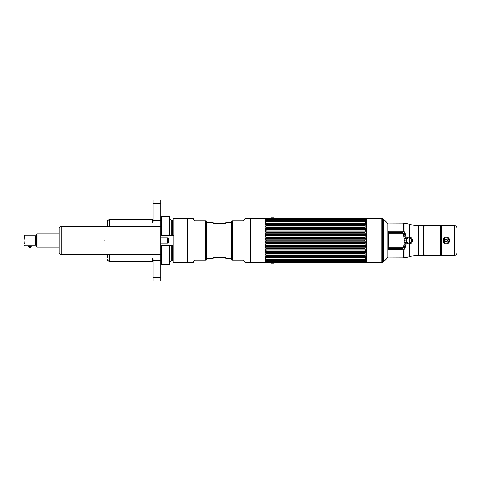 <?xml version="1.0" encoding="UTF-8"?>
<svg xmlns="http://www.w3.org/2000/svg" width="481" height="481" viewBox="0 0 481 481"><rect width="100%" height="100%" fill="white"/><g stroke="black" fill="none" stroke-linecap="round" stroke-linejoin="round"><path stroke-width="0.72" d="M366.269 262.494L366.269 218.506L381.77 218.506L381.77 262.494L366.269 262.494M383.381 219.071L387.957 223.647L387.957 257.353L383.381 261.929L383.381 219.071L382.798 218.735L382.798 262.265L382.106 262.452L382.106 218.548L381.77 218.506M404.359 249.146L404.353 248.13M404.347 247.685L404.28 247.384M404.28 233.616L404.347 233.315M404.353 232.87L404.359 231.854M387.957 223.905L403.361 223.839L403.361 230.393M403.361 231.084L402.88 233.123M403.361 250.607L403.361 257.161L387.957 257.094M402.88 247.877L403.361 249.916M441.281 225.685L423.833 225.685L423.833 255.333L441.281 255.315L441.281 225.667L454.341 225.667A2.609 2.609 0 0 1 456.95 228.277L456.95 252.723A2.609 2.609 0 0 1 454.341 255.333L441.281 255.333M444.498 238.444L444.498 242.556M456.95 228.301L456.95 252.699M408.976 237.891A2.609 2.609 0 0 0 406.367 240.5A2.609 2.609 0 0 0 408.976 243.109C405.597 243.266 405.615 237.722 408.976 237.891L409.06 237.891C412.397 237.818 412.223 243.296 409.06 243.109L408.976 243.109A2.609 2.609 0 0 0 411.592 240.5A2.609 2.609 0 0 0 408.976 237.891M404.966 242.31L404.966 238.69M404.966 241.666L406.126 243.554A4.179 4.179 0 0 1 406.126 237.446L404.966 239.334M404.713 248.214L404.713 248.689M404.713 232.311L404.713 232.786M406.126 238.768C406.938 237.482 408.122 236.917 409.686 237.073C411.333 237.404 412.253 238.546 412.451 240.5C412.253 242.448 411.333 243.59 409.686 243.927C408.128 244.083 406.938 243.518 406.126 242.232L406.126 237.043L404.966 232.69L402.807 230.994L403.463 229.894L403.463 223.575L404.966 223.575A15.669 15.669 0 0 1 409.686 224.302A29.251 29.251 0 0 0 418.506 225.667L423.833 225.667M423.833 255.333L418.506 255.333A29.251 29.251 0 0 0 409.686 256.698A15.669 15.669 0 0 1 404.966 257.425L403.463 257.425L403.463 251.106L402.807 250.006L404.966 248.31L406.126 243.963L406.126 242.232M409.686 256.698L409.403 243.182C410.768 242.917 411.532 242.021 411.694 240.5C411.532 238.973 410.762 238.083 409.403 237.818L409.403 237.818C407.503 237.788 406.457 238.678 406.265 240.5C406.457 242.322 407.509 243.218 409.403 243.182L409.686 237.879M403.505 233.796L404.455 233.628L405.188 236.929L405.188 238.714L404.148 238.654L404.112 240.5L404.148 242.346L405.188 242.286L405.188 244.071L404.455 247.372L403.505 247.204L402.88 247.805L402.88 249.735L388.251 249.435L388.377 231.265L402.88 231.265L402.88 233.195L403.505 233.796L404.148 238.654M404.455 233.628L404.184 232.876A1.257 0.517 150.6 0 0 404.966 232.69L404.966 223.575M406.126 237.043L404.148 236.814M404.148 242.346L404.148 244.186L406.126 243.963M404.966 257.425L404.966 248.31A1.257 0.517 29.4 0 0 404.184 248.124L404.455 247.372M404.148 244.186L403.505 247.204M449.615 240.5C449.729 245.021 442.827 245.039 442.929 240.5C442.815 235.979 449.723 235.961 449.615 240.5L448.989 240.5C449.074 236.965 443.47 236.983 443.56 240.5C443.476 244.035 449.08 244.017 448.989 240.5M411.592 240.5A2.609 2.609 0 0 0 408.976 237.891A2.609 2.609 0 0 0 406.367 240.5A2.609 2.609 0 0 1 408.976 237.891A2.609 2.609 0 0 1 411.592 240.5A2.609 2.609 0 0 1 408.976 243.109A2.609 2.609 0 0 1 406.367 240.5A2.609 2.609 0 0 0 408.976 243.109A2.609 2.609 0 0 0 411.592 240.5M441.281 255.128L423.833 255.128M423.833 225.872L441.281 225.872M447.474 240.5A1.202 1.202 0 0 1 446.272 241.702A1.202 1.202 0 0 1 445.069 240.5A1.202 1.202 0 0 0 446.272 241.702A1.202 1.202 0 0 0 447.474 240.5A1.202 1.202 0 0 0 446.272 239.297A1.202 1.202 0 0 0 445.069 240.5A1.202 1.202 0 0 1 446.272 239.297A1.202 1.202 0 0 1 447.474 240.5M364.67 219.264L365.566 219.931L364.67 219.516L266.642 219.264L364.67 219.264L365.819 219.576L365.819 218.717L265.494 218.717L265.494 219.576L266.642 219.264M266.642 220.244L364.67 220.244L364.67 220.593L266.642 220.593L266.642 220.244L265.494 220.502L265.891 219.877M365.566 239.785L265.746 239.785L266.642 240.091L266.642 240.909L364.67 240.909L364.67 240.091L365.819 239.791L365.819 238.474L364.67 238.125L266.642 238.125L265.494 238.474L365.819 238.474M265.494 238.474L265.746 239.785M266.642 229.449L365.819 229.389L365.819 228.277L364.67 227.784L364.67 227.122L265.746 227.068L266.642 227.122L266.642 227.784L265.494 228.277L265.494 229.389L266.642 229.449L266.642 230.165L265.494 230.633L265.494 231.824L266.642 231.95L266.642 232.708L265.494 233.147L265.494 234.397L266.642 234.584L266.642 235.377L265.494 235.774L265.494 237.067L266.642 237.313L266.642 238.125M266.642 220.593L265.494 221.104L265.494 221.741L266.642 221.543L266.642 221.981L265.494 222.499L265.494 223.274L364.857 223.07L266.456 223.07L266.642 223.659L265.494 224.176L265.494 225.078L266.642 225.006L266.642 225.607L265.494 226.112L265.746 227.068M365.566 219.931L265.494 220.015L365.566 219.931L365.819 220.502L364.67 220.244M265.746 219.931L266.642 219.516M266.642 221.543L364.67 221.543L364.67 221.981L266.642 221.981M364.67 221.981L365.819 222.499L365.819 223.274L364.67 223.136L364.67 223.659L266.642 223.659M266.642 225.006L364.67 225.006L364.67 225.607L266.642 225.607M364.67 227.784L266.642 227.784M364.67 229.449L364.67 230.165L266.642 230.165M266.642 231.95L364.67 231.95L364.67 232.708L266.642 232.708M266.642 234.584L364.67 234.584L364.67 235.377L266.642 235.377M266.642 237.313L364.67 237.313L364.67 238.125M364.67 221.543L365.819 221.741L365.819 221.104L364.67 220.593M364.67 225.006L365.819 225.078L365.819 224.176L364.67 223.659M365.566 227.068L364.67 227.122L365.819 227.128L365.819 226.112L364.67 225.607M364.67 231.95L365.819 231.824L365.819 230.633L364.67 230.165M364.67 234.584L365.819 234.397L365.819 233.147L364.67 232.708M364.67 237.313L365.819 237.067L365.819 235.774L364.67 235.377M366.269 262.115L365.819 262.283L365.819 261.423L364.67 261.736L266.642 261.736L265.494 261.423L265.494 262.283L265.043 262.115M266.642 261.736L265.494 260.985L365.332 261.153M364.67 260.407L364.67 260.756L365.819 260.498L365.566 261.069L265.494 260.985L265.494 260.498L266.642 260.756L266.642 260.407L364.67 260.407L365.819 259.896L365.819 259.259L364.67 259.457L364.67 259.018L365.819 258.501L365.819 257.726L364.67 257.864L364.67 257.341L365.819 256.824L365.819 255.922L364.67 255.994L364.67 255.393L365.819 254.888L365.819 253.872L364.67 253.878L364.67 253.216L365.819 252.723L365.819 251.611L364.67 251.551L364.67 250.835L365.819 250.367L365.819 249.176L364.67 249.05L364.67 248.292L365.819 247.853L365.819 246.603L364.67 246.416L364.67 245.623L365.819 245.226L365.819 243.933L364.67 243.687L364.67 242.875L365.819 242.526L365.819 241.209L265.494 241.209L265.494 242.526L266.642 242.875L364.67 242.875M365.566 259.974L265.746 259.974L266.642 260.407M265.746 259.974L265.494 259.259L266.642 259.457L266.642 259.018L364.67 259.018M365.819 256.824L265.494 256.824L266.642 257.341L266.642 257.864L364.857 257.93L265.494 257.726L265.494 258.501L266.642 259.018M265.494 256.824L265.494 255.922L266.642 255.994L266.642 255.393L364.67 255.393M265.746 253.932L266.642 253.878L265.494 253.872L265.494 254.888L266.642 255.393M365.566 253.932L266.642 253.878L266.642 253.216L364.67 253.216M365.819 252.723L265.494 252.723L266.642 253.216M265.494 252.723L265.494 251.611L266.642 251.551L266.642 250.835L364.67 250.835M364.67 249.05L266.642 249.05L265.494 249.176L265.494 250.367L266.642 250.835M266.642 249.05L266.642 248.292L364.67 248.292M365.819 247.853L265.494 247.853L266.642 248.292M265.494 247.853L265.494 246.603L266.642 246.416L266.642 245.623L364.67 245.623M365.819 245.226L265.494 245.226L266.642 245.623M265.494 245.226L265.494 243.933L266.642 243.687L266.642 242.875M265.746 241.215L266.642 240.909M364.67 243.687L266.642 243.687M364.67 246.416L266.642 246.416M364.67 251.551L266.642 251.551M364.67 255.994L266.642 255.994M266.642 257.341L364.67 257.341M364.67 259.457L266.642 259.457M364.67 260.756L266.642 260.756M364.67 261.736L365.566 261.069L364.67 261.484L266.642 261.484M365.566 241.215L364.67 240.909M265.746 221.026L365.566 221.026M265.494 221.104L365.819 221.104M265.494 224.176L365.819 224.176M266.618 227.068L364.694 227.068M364.694 229.389L266.618 229.389M265.494 228.277L365.819 228.277M364.905 234.397L266.408 234.397M265.494 233.147L365.819 233.147M365.091 237.067L266.221 237.067M265.494 235.774L365.819 235.774M265.855 239.785L365.458 239.785M365.458 241.215L265.855 241.215M365.819 242.526L265.494 242.526M266.221 243.933L365.091 243.933M266.408 246.603L364.905 246.603M266.618 251.611L364.694 251.611M364.694 253.932L266.618 253.932M265.494 259.896L365.819 259.896M365.819 262.283L265.494 262.283M275.036 262.205A3.343 3.343 0 0 1 274.134 263.089L270.785 263.089A0.421 0.421 -90 0 0 271.013 263.161L273.905 263.161A0.421 0.421 -90 0 0 274.134 263.089M269.883 262.205A3.343 3.343 0 0 0 270.785 263.089M275.036 218.795A3.343 3.343 0 0 0 274.134 217.911A0.421 0.421 90 0 0 273.905 217.839L271.013 217.839A0.421 0.421 90 0 0 270.785 217.911L274.134 217.911M269.883 218.795A3.343 3.343 0 0 1 270.785 217.911M326.99 218.669L326.473 218.681M326.707 218.663L326.136 218.663L326.707 218.663M330.543 218.663L336.616 218.663L330.543 218.663M333.183 218.663L334.073 218.663L333.183 218.663M342.845 218.681L337.722 218.681L342.845 218.663M337.5 218.663L343.151 218.663L337.5 218.663M346.999 218.639L284.319 218.639L346.999 218.639M327.339 218.639L296.543 218.639L327.339 218.639M289.315 218.639C286.544 218.639 286.544 218.639 289.315 218.639C287.109 218.639 287.109 218.639 289.315 218.639M291.348 218.639L293.055 218.639C290.284 218.639 290.284 218.639 293.055 218.639L291.348 218.639M330.339 218.639L336.616 218.639L330.339 218.639M330.549 218.639L331.283 218.639L330.549 218.639M332.1 218.639L331.481 218.639L332.1 218.639M332.239 218.639L333.243 218.639L332.239 218.639M333.7 218.639L334.211 218.639L333.7 218.639M335.311 218.639L335.997 218.639L335.311 218.639M337.421 218.639L337.902 218.639L337.421 218.639M341.215 218.639L341.702 218.639L341.215 218.639M343.326 218.639L344.137 218.639L343.326 218.639M336.345 218.639L336.947 218.639L336.345 218.639M338.047 218.639L338.774 218.639L338.047 218.639M339.664 218.639L338.961 218.639L339.664 218.639M343.073 218.639L342.183 218.639L343.073 218.639M345.087 218.639L344.342 218.639L345.087 218.639M326.707 218.639C325.914 218.639 325.914 218.639 326.707 218.639C327.495 218.639 327.495 218.639 326.707 218.639M343.151 218.639L337.5 218.639L343.151 218.639M284.319 218.717L346.999 218.717L284.319 218.717M301.004 218.699L298.779 218.699L301.004 218.699M304.978 218.699L302.555 218.699L304.978 218.699M305.555 218.699L309.638 218.699L305.555 218.699M307.191 218.699L307.996 218.699L307.191 218.699M311.207 218.699L313.738 218.699L311.207 218.699M314.225 218.699L317.25 218.699L314.225 218.699M320.887 218.699L317.64 218.699L320.887 218.699M322.51 218.699L325.234 218.699L322.51 218.699M326.136 218.663L296.543 218.663L326.136 218.663M298.779 218.663L302.212 218.663L298.779 218.663M303.703 218.663L306.12 218.663L303.703 218.663M306.95 218.663L309.638 218.663L306.95 218.663M309.986 218.663L313.738 218.663L309.986 218.663M314.225 218.663L317.25 218.663L314.225 218.663M317.64 218.663L320.887 218.663L317.64 218.663M321.061 218.663L325.234 218.663L321.061 218.663M307.996 218.663L307.191 218.663L307.996 218.663M289.315 218.681C286.544 218.681 286.544 218.681 289.315 218.681C287.109 218.681 287.109 218.681 289.315 218.681M293.055 218.681L291.348 218.681L293.055 218.681C290.284 218.681 290.284 218.681 293.055 218.681M304.323 262.331L304.84 262.319M304.605 262.337L305.176 262.337L304.605 262.337M300.775 262.337L294.697 262.337L300.775 262.337M298.136 262.337L297.24 262.337L298.136 262.319M288.474 262.319L293.59 262.319L288.474 262.337M293.813 262.337L288.167 262.337L293.813 262.337M284.319 262.361L346.999 262.361L284.319 262.361M303.98 262.361L334.77 262.361L303.98 262.361M341.997 262.361C344.769 262.361 344.769 262.361 341.997 262.361C344.21 262.361 344.21 262.361 341.997 262.361M339.965 262.361L338.257 262.361C341.029 262.361 341.029 262.361 338.257 262.361L339.965 262.361M300.974 262.361L294.697 262.361L300.974 262.361M300.763 262.361L300.03 262.361L300.763 262.361M299.212 262.361L299.831 262.361L299.212 262.361M299.074 262.361L298.07 262.361L299.074 262.361M297.613 262.361L297.102 262.361L297.613 262.361M296.001 262.361L295.316 262.361L296.001 262.361M293.891 262.361L293.41 262.361L293.891 262.361M290.097 262.361L289.61 262.361L290.097 262.361M287.987 262.361L287.175 262.361L287.987 262.361M294.967 262.361L294.366 262.361L294.967 262.361M293.266 262.361L292.538 262.361L293.266 262.361M291.654 262.361L292.352 262.361L291.654 262.361M288.245 262.361L289.135 262.361L288.245 262.361M286.225 262.361L286.971 262.361L286.225 262.361M304.605 262.361C305.399 262.361 305.399 262.361 304.605 262.361C303.818 262.361 303.818 262.361 304.605 262.361M288.167 262.361L293.813 262.361L288.167 262.361M330.309 262.301L332.533 262.301L330.309 262.301M326.334 262.301L328.757 262.301L326.334 262.301M325.757 262.301L321.675 262.301L325.757 262.301M324.122 262.301L323.316 262.301L324.122 262.301M320.105 262.301L317.574 262.301L320.105 262.301M317.087 262.301L314.063 262.301L317.087 262.301M310.425 262.301L313.672 262.301L310.425 262.301M308.802 262.301L306.084 262.301L308.802 262.301M305.176 262.337L334.77 262.337L305.176 262.337M332.533 262.337L329.1 262.337L332.533 262.337M327.609 262.337L325.192 262.337L327.609 262.337M324.362 262.337L321.675 262.337L324.362 262.337M321.326 262.337L317.574 262.337L321.326 262.337M317.087 262.337L314.063 262.337L317.087 262.337M313.672 262.337L310.425 262.337L313.672 262.337M310.251 262.337L306.084 262.337L310.251 262.337M323.316 262.337L324.122 262.337L323.316 262.337M341.997 262.319C344.769 262.319 344.769 262.319 341.997 262.319C344.21 262.319 344.21 262.319 341.997 262.319M338.257 262.319L339.965 262.319L338.257 262.319C341.029 262.319 341.029 262.319 338.257 262.319M423.833 226.563C423.989 226.124 424.825 225.92 426.34 225.95L438.041 225.95C439.556 225.92 440.392 226.124 440.548 226.563L440.548 254.437C440.392 254.876 439.556 255.08 438.041 255.05L426.34 255.05C424.825 255.08 423.989 254.876 423.833 254.437M213.035 258.471L213.624 257.449L213.035 258.471L206.349 258.471M213.035 222.529L213.624 223.551L213.035 222.529L206.349 222.529M225.385 223.551L225.974 222.529L225.385 223.551L213.624 223.551M231.782 222.529L225.974 222.529M231.782 258.471L225.974 258.471L225.385 257.449L225.974 258.471M213.624 257.449L225.385 257.449M232.515 260.089L231.908 260.089L232.515 260.089L232.515 220.911L243.542 220.911L244.823 218.699A83.574 83.574 0 0 1 250.523 218.506L265.043 218.506L265.043 262.494L250.523 262.494A83.574 83.574 0 0 1 244.823 262.301L243.542 260.089L232.515 260.089L243.542 260.089M232.515 220.911L231.908 220.911A0.938 0.938 0 0 0 231.782 221.386L231.782 259.614A0.938 0.938 0 0 0 231.908 260.089M205.615 220.911L206.223 220.911L205.615 220.911L205.615 260.089L194.589 260.089L193.308 262.301A83.574 83.574 0 0 1 187.608 262.494L173.088 262.494L173.088 218.506L187.608 218.506A83.574 83.574 0 0 1 193.308 218.699L194.589 220.911L205.615 220.911L194.589 220.911M205.615 260.089L206.223 260.089A0.938 0.938 0 0 0 206.349 259.614L206.349 221.386A0.938 0.938 0 0 0 206.223 220.911M107.413 257.984L107.413 254.539L61.177 254.539L61.177 226.461L107.413 226.461L107.413 222.535M107.413 226.791C107.642 226.064 108.303 226.022 109.403 226.671L107.413 226.461L107.413 223.382M109.403 219.607L152.585 219.607L152.585 219.925L140.049 219.925L140.049 261.393L140.049 219.607L140.049 219.925L109.403 219.925L109.403 219.607C108.195 219.727 107.534 220.388 107.413 221.591M104.948 240.999L104.948 240.001L104.948 240.999M152.585 258.008L160.84 258.008L160.84 280.982L153.006 280.982L153.006 258.772L152.585 258.008L152.585 261.075L109.403 261.075L109.403 254.329L107.413 254.539M160.84 258.008L160.84 254.329L109.403 254.329C108.309 254.978 107.648 254.936 107.413 254.208M61.177 254.539A1.984 1.984 0 0 1 59.193 252.555L59.193 228.445A1.984 1.984 0 0 1 61.177 226.461M160.84 254.329L160.84 222.992L152.585 222.992L153.006 222.228L153.006 200.018L160.84 200.018L160.84 203.619L153.006 203.619M153.006 220.677L160.84 220.677L160.84 222.992M160.84 220.677L160.84 203.619M152.585 219.925L152.585 222.992M152.585 261.075L152.585 261.393L109.403 261.393L109.403 261.075A1.984 1.954 -0 0 1 107.413 259.121M161.261 235.696L161.261 216.474L169.366 216.474L169.366 235.696L160.84 235.9M160.84 245.1L169.366 245.304L169.366 264.526L161.261 264.526L161.261 245.304L169.991 245.304L169.991 264.165L169.366 264.526M169.366 235.696L172.469 235.696L172.198 221.302M171.248 245.304L171.248 260.684L172.775 260.684L172.553 245.304L169.991 245.304M172.553 245.304L173.088 245.256M161.051 245.304L161.051 243.115M161.051 237.885L161.051 235.696M172.775 221.825L173.052 235.744L172.469 235.696M173.052 235.744L173.364 235.696M173.088 233.94L173.076 235.738M171.248 235.696L171.248 220.316L172.252 220.316L172.829 220.869M172.775 260.684L173.094 260.131L172.871 245.256M172.787 235.744L172.517 221.825M169.366 216.474L169.991 216.835L169.991 235.696M107.095 226.461L107.095 223.34L107.437 222.992M107.437 258.008L107.095 257.66L107.095 254.539M168.675 238.871L168.675 242.129L168.675 238.871A0.98 0.98 0 0 0 167.695 237.885L160.84 237.885M168.675 242.129A0.98 0.98 0 0 1 167.695 243.115L160.84 243.115M59.193 240.5L59.193 247.901L59.193 240.5M59.193 247.901L36.971 247.901L36.971 233.099L59.193 233.099M35.468 235.281L36.442 234.313L35.468 235.281L24.05 235.281L24.495 235.281L24.495 236.033L35.468 236.033L36.442 237.524L36.442 246.687L35.468 245.719L36.442 246.687M36.442 234.313L36.442 243.476L35.468 244.967L35.468 236.033M24.278 243.614L24.05 240.5L24.495 236.033M24.05 235.281L24.05 245.719L24.495 245.719L24.495 244.967L35.468 244.967M24.495 245.719L35.468 245.719M28.632 246.392L31.193 246.392A1.317 1.317 0 0 1 28.632 246.392M418.506 225.667L418.506 255.333M409.686 224.302L409.403 237.818M412.451 240.5L411.694 240.5M405.832 240.5L406.265 240.5M388.251 233.195L402.88 233.195M402.88 247.805L388.251 247.805M402.88 248.268L388.251 248.268M388.251 232.732L402.88 232.732M454.341 255.333L454.341 225.667M442.929 240.5L443.56 240.5M266.642 240.091L364.67 240.091M250.523 218.506L250.523 262.494M187.608 262.494L187.608 218.506M160.84 226.671L109.403 226.671L109.403 219.925A1.984 1.954 0 0 0 107.413 221.879M160.84 260.323L153.006 260.323M160.84 277.381L153.006 277.381M167.695 243.115L167.695 237.885M382.798 218.735L382.106 218.548M382.106 262.452L381.77 262.494M382.798 262.265L383.381 261.929M265.043 218.885L265.494 218.717M366.269 218.885L365.819 218.717M365.007 226.996L266.306 226.996M365.007 254.004L266.306 254.004M109.403 261.393C108.195 261.273 107.534 260.612 107.413 259.409M161.261 216.474L160.84 216.053M161.261 264.526L160.84 264.947M171.248 260.684L169.991 261.935M171.248 220.316L169.991 219.065"/></g></svg>
